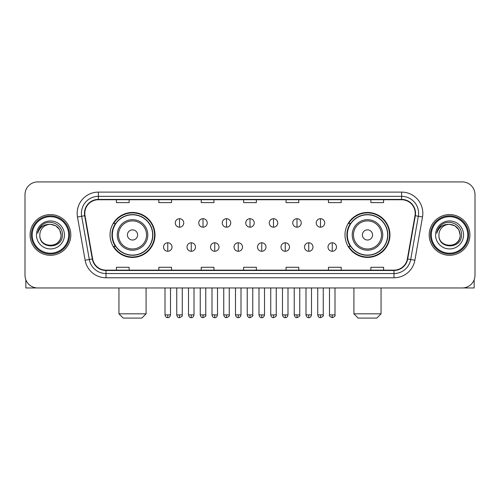 <?xml version="1.0" encoding="UTF-8"?>
<svg xmlns="http://www.w3.org/2000/svg" width="500" height="500" viewBox="0 0 500 500"><rect width="100%" height="100%" fill="white"/><g stroke="black" fill="none" stroke-linecap="round" stroke-linejoin="round"><path stroke-width="0.75" d="M345.006 234.944A22.481 22.481 0 0 0 367.481 257.425A22.481 22.481 0 0 0 389.963 234.944A22.481 22.481 0 0 0 367.481 212.463A22.481 22.481 0 0 0 345.006 234.944M110.037 234.944A22.481 22.481 0 0 0 132.519 257.425A22.481 22.481 0 0 0 154.994 234.944A22.481 22.481 0 0 0 132.519 212.463A22.481 22.481 0 0 0 110.037 234.944M115.431 246.394A20.569 20.569 0 0 1 115.431 223.494M350.394 246.394A20.569 20.569 0 0 1 350.394 223.494M25 194.65L25 275.238A12.725 12.725 0 0 0 37.725 287.962L462.275 287.962A12.725 12.725 0 0 0 475 275.238L475 194.65A12.725 12.725 0 0 0 462.275 181.925L37.725 181.925A12.725 12.725 0 0 0 25 194.65L25 275.238M30.087 234.944A20.356 20.356 0 0 0 50.45 255.3A20.356 20.356 0 0 0 70.806 234.944A20.356 20.356 0 0 0 50.45 214.587A20.356 20.356 0 0 0 30.087 234.944A20.356 20.356 0 0 0 50.45 255.3A20.356 20.356 0 0 0 70.806 234.944A20.356 20.356 0 0 0 50.45 214.587A20.356 20.356 0 0 0 30.087 234.944M429.194 234.944A20.356 20.356 0 0 0 449.55 255.3A20.356 20.356 0 0 0 469.913 234.944A20.356 20.356 0 0 0 449.55 214.587A20.356 20.356 0 0 0 429.194 234.944A20.356 20.356 0 0 0 449.55 255.3A20.356 20.356 0 0 0 469.913 234.944A20.356 20.356 0 0 0 449.55 214.587A20.356 20.356 0 0 0 429.194 234.944M84.8 213.312A13.575 13.575 0 0 1 98.375 199.744L401.625 199.744A13.575 13.575 0 0 1 414.994 215.669L407.362 258.931A13.575 13.575 0 0 1 394 270.144L106 270.144A13.575 13.575 0 0 1 92.638 258.931L85.006 215.669A13.575 13.575 0 0 1 84.8 213.312M84.462 213.312A13.913 13.913 0 0 0 84.675 215.731L92.3 258.988A13.913 13.913 0 0 0 106 270.487L394 270.487A13.913 13.913 0 0 0 407.7 258.988L415.325 215.731A13.913 13.913 0 0 0 401.625 199.4L98.375 199.4A13.913 13.913 0 0 0 84.462 213.312M77.487 216.994A21.206 21.206 0 0 1 98.375 192.106L401.625 192.106A21.206 21.206 0 0 1 422.512 216.994L414.881 260.256A21.206 21.206 0 0 1 394 277.781L106 277.781A21.206 21.206 0 0 1 85.119 260.256L77.487 216.994L81.669 216.256A16.962 16.962 0 0 1 98.375 196.35L401.625 196.35A16.962 16.962 0 0 1 418.331 216.256L410.706 259.519A16.962 16.962 0 0 1 394 273.538L106 273.538A16.962 16.962 0 0 1 89.294 259.519L81.669 216.256A16.962 16.962 0 0 1 81.406 213.312M462.275 181.925L37.725 181.925M37.725 287.962L462.275 287.962M475 275.238L475 194.65M407.7 258.988L410.706 259.519L418.331 216.256L422.512 216.994M243.637 199.744L243.637 202.613L256.363 202.613L256.363 199.744M201.225 199.744L201.225 202.613L213.95 202.613L213.95 199.744M158.812 199.744L158.812 202.613L171.537 202.613L171.537 199.744M116.4 199.744L116.4 202.613L129.125 202.613L129.125 199.744M286.05 199.744L286.05 202.613L298.775 202.613L298.775 199.744M328.462 199.744L328.462 202.613L341.188 202.613L341.188 199.744M370.875 199.744L370.875 202.613L383.6 202.613L383.6 199.744M256.363 270.144L256.363 267.275L243.637 267.275L243.637 270.144M213.95 270.144L213.95 267.275L201.225 267.275L201.225 270.144M171.537 270.144L171.537 267.275L158.812 267.275L158.812 270.144M129.125 270.144L129.125 267.275L116.4 267.275L116.4 270.144M298.775 270.144L298.775 267.275L286.05 267.275L286.05 270.144M341.188 270.144L341.188 267.275L328.462 267.275L328.462 270.144M383.6 270.144L383.6 267.275L370.875 267.275L370.875 270.144M25.85 279.806L25.85 287.962L75.05 287.962M68.688 234.944A18.238 18.238 0 0 0 50.45 216.706A18.238 18.238 0 0 0 32.212 234.944A18.238 18.238 0 0 0 50.45 253.181A18.238 18.238 0 0 0 68.688 234.944M69.531 234.944A19.087 19.087 0 0 0 50.45 215.856A19.087 19.087 0 0 0 31.363 234.944A19.087 19.087 0 0 0 50.45 254.031A19.087 19.087 0 0 0 69.531 234.944M61.05 234.944C60.419 228.5 56.887 224.969 50.45 224.338L55.75 225.763L59.631 229.644L61.05 234.944L59.631 229.644L55.75 225.763L50.45 224.338L55.75 225.763L59.631 229.644L61.05 234.944L59.631 229.644L55.75 225.763L50.45 224.338L55.75 225.763L59.631 229.644L61.05 234.944C61.7 248.625 39.194 248.625 39.844 234.944C38.9 249.662 62.888 249.331 62.387 234.944C63.175 224.844 49.944 218.425 42.319 224.931C39.656 227.15 38.1 229.975 37.644 233.4C39.644 227.087 43.913 224.062 50.45 224.338L55.75 225.763L59.631 229.644L61.05 234.944C61.7 248.625 39.194 248.625 39.844 234.944C39.194 248.625 61.7 248.625 61.05 234.944C61.7 248.625 39.194 248.625 39.844 234.944C39.194 248.625 61.7 248.625 61.05 234.944C61.7 248.625 39.194 248.625 39.844 234.944C39.194 248.625 61.7 248.625 61.05 234.944C61.7 248.625 39.194 248.625 39.844 234.944C39.194 248.625 61.7 248.625 61.05 234.944C61.7 248.625 39.194 248.625 39.844 234.944C39.194 248.625 61.7 248.625 61.05 234.944C61.7 248.625 39.194 248.625 39.844 234.944C39.194 248.625 61.7 248.625 61.05 234.944C61.7 248.625 39.194 248.625 39.844 234.944A10.606 10.606 0 0 1 50.45 224.338L55.75 225.763L59.631 229.644L61.05 234.944C61.475 243.175 50.894 248.644 44.438 243.675M36.45 234.944A13.994 13.994 0 0 0 50.45 248.938A13.994 13.994 0 0 0 64.444 234.944A13.994 13.994 0 0 0 50.45 220.95A13.994 13.994 0 0 0 36.45 234.944M42.312 224.931L39.188 228.65M38.994 229.013L39.275 228.5L38.994 229.013M141.85 318.075L123.188 318.075L118.944 313.831L146.088 313.831L141.85 318.075M137.606 234.944A5.088 5.088 0 0 0 132.519 229.856A5.088 5.088 0 0 0 127.425 234.944A5.088 5.088 0 0 0 132.519 240.031A5.088 5.088 0 0 0 137.606 234.944M147.787 234.944A15.269 15.269 0 0 0 132.519 219.675A15.269 15.269 0 0 0 117.25 234.944A15.269 15.269 0 0 0 132.519 250.212A15.269 15.269 0 0 0 147.787 234.944A15.269 15.269 0 0 1 132.519 250.212A15.269 15.269 0 0 1 117.25 234.944M152.662 234.944A20.144 20.144 0 0 0 132.519 214.8A20.144 20.144 0 0 0 112.369 234.944A20.144 20.144 0 0 0 132.519 255.087A20.144 20.144 0 0 0 152.662 234.944M154.569 234.944A22.056 22.056 0 0 1 113.669 246.394L115.712 246.394A20.337 20.337 0 0 0 145.969 250.194A20.337 20.337 0 0 0 145.969 219.694A20.337 20.337 0 0 0 115.712 223.494L113.669 223.494A22.056 22.056 0 0 1 154.569 234.944M376.812 318.075L358.15 318.075L353.913 313.831L381.056 313.831L376.812 318.075M372.575 234.944A5.088 5.088 0 0 0 367.481 229.856A5.088 5.088 0 0 0 362.394 234.944A5.088 5.088 0 0 0 367.481 240.031A5.088 5.088 0 0 0 372.575 234.944M382.75 234.944A15.269 15.269 0 0 0 367.481 219.675A15.269 15.269 0 0 0 352.212 234.944A15.269 15.269 0 0 0 367.481 250.212A15.269 15.269 0 0 0 382.75 234.944A15.269 15.269 0 0 1 367.481 250.212A15.269 15.269 0 0 1 352.212 234.944M387.631 234.944A20.144 20.144 0 0 0 367.481 214.8A20.144 20.144 0 0 0 347.337 234.944A20.144 20.144 0 0 0 367.481 255.087A20.144 20.144 0 0 0 387.631 234.944M389.538 234.944A22.056 22.056 0 0 1 348.638 246.394L350.681 246.394A20.337 20.337 0 0 0 380.938 250.194A20.337 20.337 0 0 0 380.938 219.694A20.337 20.337 0 0 0 350.681 223.494L348.638 223.494A22.056 22.056 0 0 1 389.538 234.944M179.513 218.7A4.244 4.244 0 0 0 175.269 222.938A4.244 4.244 0 0 0 179.513 227.181A4.244 4.244 0 0 0 183.75 222.938A4.244 4.244 0 0 0 179.513 218.7L179.513 227.181A4.244 4.244 0 0 0 183.75 222.938A4.244 4.244 0 0 0 179.513 218.7M203.006 218.7A4.244 4.244 0 0 0 198.762 222.938A4.244 4.244 0 0 0 203.006 227.181A4.244 4.244 0 0 0 207.25 222.938A4.244 4.244 0 0 0 203.006 218.7L203.006 227.181A4.244 4.244 0 0 0 207.25 222.938A4.244 4.244 0 0 0 203.006 218.7M226.506 218.7A4.244 4.244 0 0 0 222.262 222.938A4.244 4.244 0 0 0 226.506 227.181A4.244 4.244 0 0 0 230.744 222.938A4.244 4.244 0 0 0 226.506 218.7L226.506 227.181A4.244 4.244 0 0 0 230.744 222.938A4.244 4.244 0 0 0 226.506 218.7M250 218.7A4.244 4.244 0 0 0 245.756 222.938A4.244 4.244 0 0 0 250 227.181A4.244 4.244 0 0 0 254.244 222.938A4.244 4.244 0 0 0 250 218.7L250 227.181A4.244 4.244 0 0 0 254.244 222.938A4.244 4.244 0 0 0 250 218.7M273.494 218.7A4.244 4.244 0 0 0 269.256 222.938A4.244 4.244 0 0 0 273.494 227.181A4.244 4.244 0 0 0 277.738 222.938A4.244 4.244 0 0 0 273.494 218.7L273.494 227.181A4.244 4.244 0 0 0 277.738 222.938A4.244 4.244 0 0 0 273.494 218.7M296.994 218.7A4.244 4.244 0 0 0 292.75 222.938A4.244 4.244 0 0 0 296.994 227.181A4.244 4.244 0 0 0 301.238 222.938A4.244 4.244 0 0 0 296.994 218.7L296.994 227.181A4.244 4.244 0 0 0 301.238 222.938A4.244 4.244 0 0 0 296.994 218.7M320.487 218.7A4.244 4.244 0 0 0 316.25 222.938A4.244 4.244 0 0 0 320.487 227.181A4.244 4.244 0 0 0 324.731 222.938A4.244 4.244 0 0 0 320.487 218.7L320.487 227.181A4.244 4.244 0 0 0 324.731 222.938A4.244 4.244 0 0 0 320.487 218.7M167.763 242.787A4.244 4.244 0 0 0 163.519 247.031A4.244 4.244 0 0 0 167.763 251.275A4.244 4.244 0 0 0 172 247.031A4.244 4.244 0 0 0 167.763 242.787L167.763 251.275A4.244 4.244 0 0 0 172 247.031A4.244 4.244 0 0 0 167.763 242.787M191.256 242.787A4.244 4.244 0 0 0 187.019 247.031A4.244 4.244 0 0 0 191.256 251.275A4.244 4.244 0 0 0 195.5 247.031A4.244 4.244 0 0 0 191.256 242.787L191.256 251.275A4.244 4.244 0 0 0 195.5 247.031A4.244 4.244 0 0 0 191.256 242.787M214.756 242.787A4.244 4.244 0 0 0 210.512 247.031A4.244 4.244 0 0 0 214.756 251.275A4.244 4.244 0 0 0 218.994 247.031A4.244 4.244 0 0 0 214.756 242.787L214.756 251.275A4.244 4.244 0 0 0 218.994 247.031A4.244 4.244 0 0 0 214.756 242.787M238.25 242.787A4.244 4.244 0 0 0 234.013 247.031A4.244 4.244 0 0 0 238.25 251.275A4.244 4.244 0 0 0 242.494 247.031A4.244 4.244 0 0 0 238.25 242.787L238.25 251.275A4.244 4.244 0 0 0 242.494 247.031A4.244 4.244 0 0 0 238.25 242.787M261.75 242.787A4.244 4.244 0 0 0 257.506 247.031A4.244 4.244 0 0 0 261.75 251.275A4.244 4.244 0 0 0 265.988 247.031A4.244 4.244 0 0 0 261.75 242.787L261.75 251.275A4.244 4.244 0 0 0 265.988 247.031A4.244 4.244 0 0 0 261.75 242.787M285.244 242.787A4.244 4.244 0 0 0 281.006 247.031A4.244 4.244 0 0 0 285.244 251.275A4.244 4.244 0 0 0 289.488 247.031A4.244 4.244 0 0 0 285.244 242.787L285.244 251.275A4.244 4.244 0 0 0 289.488 247.031A4.244 4.244 0 0 0 285.244 242.787M308.744 242.787A4.244 4.244 0 0 0 304.5 247.031A4.244 4.244 0 0 0 308.744 251.275A4.244 4.244 0 0 0 312.981 247.031A4.244 4.244 0 0 0 308.744 242.787L308.744 251.275A4.244 4.244 0 0 0 312.981 247.031A4.244 4.244 0 0 0 308.744 242.787M332.238 242.787A4.244 4.244 0 0 0 328 247.031A4.244 4.244 0 0 0 332.238 251.275A4.244 4.244 0 0 0 336.481 247.031A4.244 4.244 0 0 0 332.238 242.787L332.238 251.275A4.244 4.244 0 0 0 336.481 247.031A4.244 4.244 0 0 0 332.238 242.787M474.15 279.806L474.15 287.962L424.95 287.962M467.788 234.944A18.238 18.238 0 0 0 449.55 216.706A18.238 18.238 0 0 0 431.312 234.944A18.238 18.238 0 0 0 449.55 253.181A18.238 18.238 0 0 0 467.788 234.944M468.638 234.944A19.087 19.087 0 0 0 449.55 215.856A19.087 19.087 0 0 0 430.469 234.944A19.087 19.087 0 0 0 449.55 254.031A19.087 19.087 0 0 0 468.638 234.944M438.95 234.944A10.606 10.606 0 0 1 449.55 224.338L454.856 225.763L458.738 229.644L460.156 234.944L458.738 229.644L454.856 225.763L449.55 224.338L454.856 225.763L458.738 229.644L460.156 234.944L458.738 229.644L454.856 225.763L449.55 224.338L454.856 225.763L458.738 229.644L460.156 234.944L458.738 229.644L454.856 225.763L449.55 224.338L454.856 225.763L458.738 229.644L460.156 234.944C460.806 248.625 438.3 248.625 438.95 234.944C438.006 249.662 461.994 249.331 461.494 234.944C462.281 224.844 449.05 218.425 441.425 224.931C438.762 227.15 437.206 229.975 436.744 233.4C438.744 227.087 443.013 224.062 449.55 224.338L454.856 225.763L458.738 229.644L460.156 234.944C460.806 248.625 438.3 248.625 438.95 234.944C438.3 248.625 460.806 248.625 460.156 234.944C460.806 248.625 438.3 248.625 438.95 234.944C438.3 248.625 460.806 248.625 460.156 234.944C460.806 248.625 438.3 248.625 438.95 234.944C438.3 248.625 460.806 248.625 460.156 234.944C460.806 248.625 438.3 248.625 438.95 234.944C438.3 248.625 460.806 248.625 460.156 234.944C460.806 248.625 438.3 248.625 438.95 234.944C438.3 248.625 460.806 248.625 460.156 234.944C460.581 243.175 449.994 248.644 443.537 243.675M449.55 224.338C455.994 224.969 459.525 228.5 460.156 234.944M435.556 234.944A13.994 13.994 0 0 0 449.55 248.938A13.994 13.994 0 0 0 463.55 234.944A13.994 13.994 0 0 0 449.55 220.95A13.994 13.994 0 0 0 435.556 234.944M441.419 224.931L438.294 228.65M438.1 229.013L438.381 228.5L438.1 229.013M401.625 192.106L401.625 199.4M81.669 216.256L84.675 215.731M106 277.781L106 270.487M394 270.487L394 277.781M85.119 260.256L92.3 258.988M415.325 215.731L418.331 216.256M98.375 192.106L98.375 199.4M410.706 259.519L414.881 260.256M146.544 234.944A14.025 14.025 0 0 0 132.519 220.919A14.025 14.025 0 0 0 118.488 234.944A14.025 14.025 0 0 0 132.519 248.969A14.025 14.025 0 0 0 146.544 234.944M381.512 234.944A14.025 14.025 0 0 0 367.481 220.919A14.025 14.025 0 0 0 353.456 234.944A14.025 14.025 0 0 0 367.481 248.969A14.025 14.025 0 0 0 381.512 234.944M179.513 314.894L176.75 314.894C177.231 316.856 178.156 317.775 179.513 317.65L179.513 314.894L182.269 314.894L182.269 287.962M203.006 314.894L200.25 314.894C200.731 316.856 201.65 317.775 203.006 317.65L203.006 314.894L205.763 314.894L205.763 287.962M226.506 314.894L223.744 314.894C224.225 316.856 225.144 317.775 226.506 317.65L226.506 314.894L229.262 314.894L229.262 287.962M250 314.894L247.244 314.894C247.725 316.856 248.644 317.775 250 317.65L250 314.894L252.756 314.894L252.756 287.962M273.494 314.894L270.738 314.894C271.219 316.856 272.137 317.775 273.494 317.65L273.494 314.894L276.256 314.894L276.256 287.962M296.994 314.894L294.237 314.894C294.719 316.856 295.637 317.775 296.994 317.65L296.994 314.894L299.75 314.894L299.75 287.962M320.487 314.894L317.731 314.894C318.212 316.856 319.131 317.775 320.487 317.65L320.487 314.894L323.25 314.894L323.25 287.962M167.763 314.894L165.006 314.894C165.487 316.856 166.406 317.775 167.763 317.65L167.763 314.894L170.519 314.894L170.519 287.962M191.256 314.894L188.5 314.894C188.981 316.856 189.9 317.775 191.256 317.65L191.256 314.894L194.013 314.894L194.013 287.962M214.756 314.894L212 314.894C212.481 316.856 213.4 317.775 214.756 317.65L214.756 314.894L217.512 314.894L217.512 287.962M238.25 314.894L235.494 314.894C235.975 316.856 236.894 317.775 238.25 317.65L238.25 314.894L241.006 314.894L241.006 287.962M261.75 314.894L258.994 314.894C259.475 316.856 260.394 317.775 261.75 317.65L261.75 314.894L264.506 314.894L264.506 287.962M285.244 314.894L282.488 314.894C282.969 316.856 283.888 317.775 285.244 317.65L285.244 314.894L288 314.894L288 287.962M308.744 314.894L305.988 314.894C306.469 316.856 307.387 317.775 308.744 317.65L308.744 314.894L311.5 314.894L311.5 287.962M332.238 314.894L329.481 314.894C328.925 315.775 329.844 316.694 332.238 317.65L332.238 314.894L334.994 314.894L334.994 287.962M146.088 287.962L146.088 313.831M118.944 287.962L118.944 313.831M381.056 287.962L381.056 313.831M353.913 287.962L353.913 313.831M176.75 314.894L176.75 287.962M182.269 314.894C182.825 315.775 181.906 316.694 179.513 317.65M200.25 314.894L200.25 287.962M205.763 314.894C206.325 315.775 205.406 316.694 203.006 317.65M223.744 314.894L223.744 287.962M229.262 314.894C229.819 315.775 228.9 316.694 226.506 317.65M247.244 314.894L247.244 287.962M252.756 314.894C253.319 315.775 252.4 316.694 250 317.65M270.738 314.894L270.738 287.962M276.256 314.894C276.812 315.775 275.894 316.694 273.494 317.65M294.237 314.894L294.237 287.962M299.75 314.894C300.312 315.775 299.394 316.694 296.994 317.65M317.731 314.894L317.731 287.962M323.25 314.894C323.806 315.775 322.887 316.694 320.487 317.65M165.006 314.894L165.006 287.962M170.519 314.894C170.037 316.856 169.119 317.775 167.763 317.65M188.5 314.894L188.5 287.962M194.013 314.894C193.531 316.856 192.613 317.775 191.256 317.65M212 314.894L212 287.962M217.512 314.894C217.031 316.856 216.112 317.775 214.756 317.65M235.494 314.894L235.494 287.962M241.006 314.894C240.525 316.856 239.606 317.775 238.25 317.65M258.994 314.894L258.994 287.962M264.506 314.894C264.025 316.856 263.106 317.775 261.75 317.65M282.488 314.894L282.488 287.962M288 314.894C287.519 316.856 286.6 317.775 285.244 317.65M305.988 314.894L305.988 287.962M311.5 314.894C311.019 316.856 310.1 317.775 308.744 317.65M329.481 314.894L329.481 287.962M334.994 314.894C335.556 315.775 334.637 316.694 332.238 317.65"/></g></svg>
